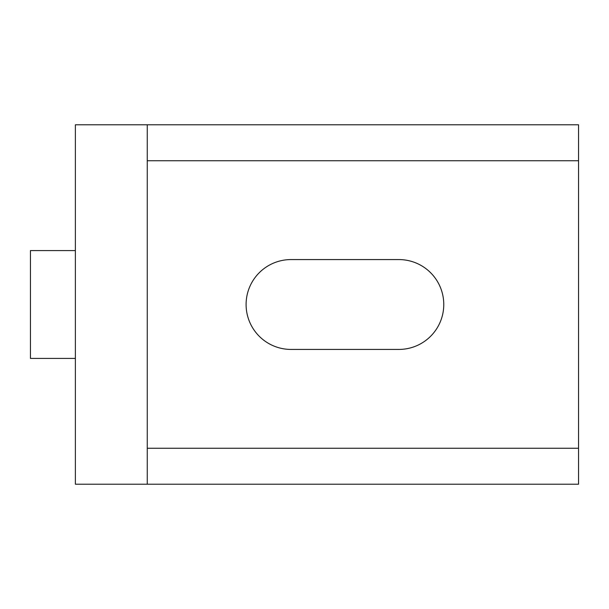 <?xml version="1.0" encoding="UTF-8"?>
<svg xmlns="http://www.w3.org/2000/svg" width="609" height="609" viewBox="0 0 609 609"><rect width="100%" height="100%" fill="white"/><g stroke="black" fill="none" stroke-linecap="round" stroke-linejoin="round"><path stroke-width="0.91" d="M147.256 448.262L147.256 124.792L75.379 124.792L75.379 484.208L147.256 484.208L147.256 448.262L578.55 448.262L578.55 124.792L147.256 124.792M291.026 349.429L398.842 349.429A44.929 44.929 0 0 0 443.771 304.5A44.929 44.929 0 0 0 398.842 259.571L291.026 259.571A44.929 44.929 0 0 0 246.097 304.5A44.929 44.929 0 0 0 291.026 349.429M147.256 484.208L578.55 484.208L578.55 448.262M578.55 160.738L147.256 160.738M75.379 358.412L30.45 358.412L30.45 250.588L75.379 250.588"/></g></svg>
